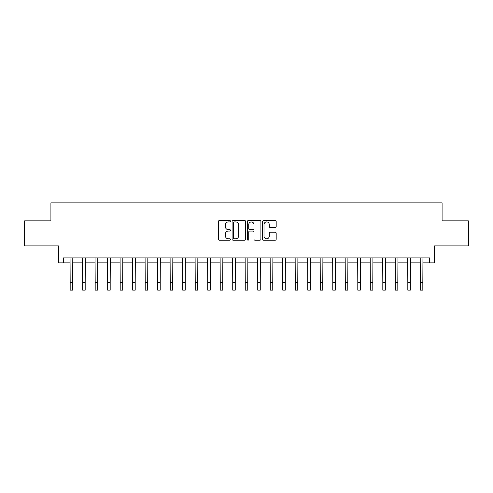 <?xml version="1.0" encoding="UTF-8"?>
<svg xmlns="http://www.w3.org/2000/svg" width="493" height="493" viewBox="0 0 493 493"><rect width="100%" height="100%" fill="white"/><g stroke="black" fill="none" stroke-linecap="round" stroke-linejoin="round"><path stroke-width="0.74" d="M230.496 221.234A0.69 0.69 0 0 0 229.806 220.55L219.373 220.55A0.98 0.98 0 0 0 218.393 221.53L218.393 239.204A0.98 0.98 0 0 0 219.373 240.19L229.806 240.19A0.69 0.69 0 0 0 230.496 239.499A0.69 0.69 0 0 0 229.806 238.815L228.456 238.815A3.143 3.143 0 0 1 225.313 235.672L225.313 234.2A3.143 3.143 0 0 1 228.456 231.057L229.806 231.057A0.69 0.69 0 0 0 230.496 230.367A0.69 0.69 0 0 0 229.806 229.683L228.456 229.683A3.143 3.143 0 0 1 225.313 226.54L225.313 225.067A3.143 3.143 0 0 1 228.456 221.924L229.806 221.924A0.69 0.69 0 0 0 230.496 221.234M275.199 227.47A0.98 0.98 0 0 0 276.179 226.49L276.179 221.53A0.98 0.98 0 0 0 275.199 220.55L263.613 220.55A0.98 0.98 0 0 0 262.627 221.53L262.627 239.204A0.98 0.98 0 0 0 263.613 240.19L275.199 240.19A0.98 0.98 0 0 0 276.179 239.204L276.179 233.214A0.98 0.98 0 0 0 275.199 232.234L270.238 232.234A0.98 0.98 0 0 0 269.258 233.214L269.258 236.184A2.625 2.625 0 0 1 266.633 238.815A2.625 2.625 0 0 1 264.001 236.184L264.001 224.549A2.625 2.625 0 0 1 266.633 221.924A2.625 2.625 0 0 1 269.258 224.549L269.258 226.49A0.98 0.98 0 0 0 270.238 227.47L275.199 227.47M63.418 262.88L63.418 257.882L429.582 257.882L429.582 262.88L434.586 262.88L434.586 245.878L468.35 245.878L468.35 220.864L442.085 220.864L442.085 202.857L50.915 202.857L50.915 220.864L24.65 220.864L24.65 245.878L58.414 245.878L58.414 262.88L70.172 262.88M245.643 221.53A0.98 0.98 0 0 0 244.657 220.55L233.072 220.55A0.98 0.98 0 0 0 232.092 221.53L232.092 239.204A0.98 0.98 0 0 0 233.072 240.19L244.657 240.19A0.98 0.98 0 0 0 245.643 239.204L245.643 221.53M248.343 220.55L259.928 220.55A0.98 0.98 0 0 1 260.908 221.53L260.908 239.204A0.98 0.98 0 0 1 259.928 240.19L254.967 240.19A0.98 0.98 0 0 1 253.987 239.204L253.987 232.037A0.98 0.98 0 0 0 253.008 231.057L249.717 231.057A0.98 0.98 0 0 0 248.737 232.037L248.737 239.499A0.69 0.69 0 0 1 248.047 240.19A0.69 0.69 0 0 1 247.357 239.499L247.357 221.53A0.98 0.98 0 0 1 248.343 220.55M72.674 262.88L82.676 262.88M85.178 262.88L95.18 262.88M97.682 262.88L107.69 262.88M110.186 262.88L120.193 262.88M122.695 262.88L132.697 262.88M135.199 262.88L145.207 262.88M147.703 262.88L157.711 262.88M160.213 262.88L170.214 262.88M172.716 262.88L182.724 262.88M185.22 262.88L195.228 262.88M197.73 262.88L207.732 262.88M210.234 262.88L220.235 262.88M222.737 262.88L232.745 262.88M235.247 262.88L245.249 262.88M247.751 262.88L257.753 262.88M260.255 262.88L270.263 262.88M272.765 262.88L282.766 262.88M285.268 262.88L295.27 262.88M297.772 262.88L307.78 262.88M310.276 262.88L320.284 262.88M322.786 262.88L332.787 262.88M335.289 262.88L345.297 262.88M347.793 262.88L357.801 262.88M360.303 262.88L370.305 262.88M372.807 262.88L382.815 262.88M385.31 262.88L395.318 262.88M397.82 262.88L407.822 262.88M410.324 262.88L420.326 262.88M422.828 262.88L429.582 262.88M234.15 221.924A0.69 0.69 0 0 0 233.466 222.608L233.466 238.125A0.69 0.69 0 0 0 234.15 238.815L235.574 238.815A3.143 3.143 0 0 0 238.717 235.672L238.717 225.067A3.143 3.143 0 0 0 235.574 221.924L234.15 221.924M253.987 224.598A2.625 2.625 0 0 0 251.362 221.973A2.625 2.625 0 0 0 248.737 224.598L248.737 228.697A0.98 0.98 0 0 0 249.717 229.683L253.008 229.683A0.98 0.98 0 0 0 253.987 228.697L253.987 224.598M70.049 257.882L70.172 282.643L72.674 282.643L72.791 257.882M70.172 282.643L70.172 290.143L72.674 290.143L72.674 282.643M82.559 257.882L82.676 282.643L85.178 282.643L85.295 257.882M82.676 282.643L82.676 290.143L85.178 290.143L85.178 282.643M95.063 257.882L95.18 282.643L97.682 282.643L97.799 257.882M95.18 282.643L95.18 290.143L97.682 290.143L97.682 282.643M107.566 257.882L107.69 282.643L110.186 282.643L110.309 257.882M107.69 282.643L107.69 290.143L110.186 290.143L110.186 282.643M120.076 257.882L120.193 282.643L122.695 282.643L122.812 257.882M120.193 282.643L120.193 290.143L122.695 290.143L122.695 282.643M132.58 257.882L132.697 282.643L135.199 282.643L135.316 257.882M132.697 282.643L132.697 290.143L135.199 290.143L135.199 282.643M145.084 257.882L145.207 282.643L147.703 282.643L147.826 257.882M145.207 282.643L145.207 290.143L147.703 290.143L147.703 282.643M157.594 257.882L157.711 282.643L160.213 282.643L160.33 257.882M157.711 282.643L157.711 290.143L160.213 290.143L160.213 282.643M170.097 257.882L170.214 282.643L172.716 282.643L172.833 257.882M170.214 282.643L170.214 290.143L172.716 290.143L172.716 282.643M182.601 257.882L182.724 282.643L185.22 282.643L185.343 257.882M182.724 282.643L182.724 290.143L185.22 290.143L185.22 282.643M195.111 257.882L195.228 282.643L197.73 282.643L197.847 257.882M195.228 282.643L195.228 290.143L197.73 290.143L197.73 282.643M207.615 257.882L207.732 282.643L210.234 282.643L210.351 257.882M207.732 282.643L207.732 290.143L210.234 290.143L210.234 282.643M220.118 257.882L220.235 282.643L222.737 282.643L222.861 257.882M220.235 282.643L220.235 290.143L222.737 290.143L222.737 282.643M232.622 257.882L232.745 282.643L235.247 282.643L235.364 257.882M232.745 282.643L232.745 290.143L235.247 290.143L235.247 282.643M245.132 257.882L245.249 282.643L247.751 282.643L247.868 257.882M245.249 282.643L245.249 290.143L247.751 290.143L247.751 282.643M257.636 257.882L257.753 282.643L260.255 282.643L260.378 257.882M257.753 282.643L257.753 290.143L260.255 290.143L260.255 282.643M270.139 257.882L270.263 282.643L272.765 282.643L272.882 257.882M270.263 282.643L270.263 290.143L272.765 290.143L272.765 282.643M282.649 257.882L282.766 282.643L285.268 282.643L285.385 257.882M282.766 282.643L282.766 290.143L285.268 290.143L285.268 282.643M295.153 257.882L295.27 282.643L297.772 282.643L297.889 257.882M295.27 282.643L295.27 290.143L297.772 290.143L297.772 282.643M307.657 257.882L307.78 282.643L310.276 282.643L310.399 257.882M307.78 282.643L307.78 290.143L310.276 290.143L310.276 282.643M320.167 257.882L320.284 282.643L322.786 282.643L322.903 257.882M320.284 282.643L320.284 290.143L322.786 290.143L322.786 282.643M332.67 257.882L332.787 282.643L335.289 282.643L335.406 257.882M332.787 282.643L332.787 290.143L335.289 290.143L335.289 282.643M345.174 257.882L345.297 282.643L347.793 282.643L347.916 257.882M345.297 282.643L345.297 290.143L347.793 290.143L347.793 282.643M357.684 257.882L357.801 282.643L360.303 282.643L360.42 257.882M357.801 282.643L357.801 290.143L360.303 290.143L360.303 282.643M370.188 257.882L370.305 282.643L372.807 282.643L372.924 257.882M370.305 282.643L370.305 290.143L372.807 290.143L372.807 282.643M382.691 257.882L382.815 282.643L385.31 282.643L385.434 257.882M382.815 282.643L382.815 290.143L385.31 290.143L385.31 282.643M395.201 257.882L395.318 282.643L397.82 282.643L397.937 257.882M395.318 282.643L395.318 290.143L397.82 290.143L397.82 282.643M407.705 257.882L407.822 282.643L410.324 282.643L410.441 257.882M407.822 282.643L407.822 290.143L410.324 290.143L410.324 282.643M420.209 257.882L420.326 282.643L422.828 282.643L422.951 257.882M420.326 282.643L420.326 290.143L422.828 290.143L422.828 282.643"/></g></svg>
